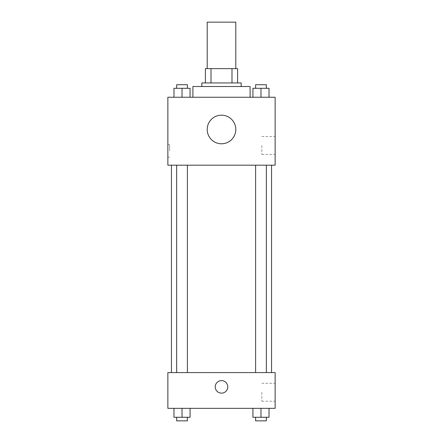 <?xml version="1.0" encoding="UTF-8"?>
<svg xmlns="http://www.w3.org/2000/svg" width="443" height="443" viewBox="0 0 443 443"><rect width="100%" height="100%" fill="white"/><g stroke="black" fill="none" stroke-linecap="round" stroke-linejoin="round"><path stroke-width="0.33" stroke-dasharray="2.21 1.66" d="M207.197 22.15L235.803 22.15M221.5 68.637L207.197 68.637L221.5 68.637M231.994 82.941L231.994 68.637L237.592 68.637L237.592 82.941L211.006 82.941L237.592 82.941M231.994 68.637L205.408 68.637M211.006 82.941L205.408 82.941L211.006 82.941L211.006 68.637M241.169 82.941L201.831 82.941M201.831 86.512L241.169 86.512L201.831 86.512M192.893 86.512L250.107 86.512M221.5 97.244L192.893 97.244L221.5 97.244M173.977 97.244L190.069 97.244L173.977 97.244L190.069 97.244L173.977 97.244L190.069 97.244L182.023 97.244L182.023 88.301L173.977 88.301L187.389 88.301L173.977 88.301L173.977 97.244L182.023 97.244L173.977 97.244L173.977 88.301L173.977 97.244L190.069 97.244L182.023 97.244L182.023 88.301L190.069 88.301L176.657 88.301L190.069 88.301L190.069 97.244L190.069 88.301M252.931 97.244L269.023 97.244L252.931 97.244L269.023 97.244L252.931 97.244L269.023 97.244L260.977 97.244L260.977 88.301L252.931 88.301L266.343 88.301L252.931 88.301L252.931 97.244L260.977 97.244L252.931 97.244L252.931 88.301L252.931 97.244L269.023 97.244L260.977 97.244L260.977 88.301L269.023 88.301L255.611 88.301L269.023 88.301L269.023 97.244L269.023 88.301M275.136 97.244L167.864 97.244L167.864 165.184L275.136 165.184L275.136 97.244M167.864 150.88L167.864 144.623L167.864 150.88M221.5 165.184L171.441 165.184L221.5 165.184M260.977 165.184L255.611 165.184L260.977 165.184M182.023 165.184L176.657 165.184L182.023 165.184M275.136 145.514L275.136 154.485L275.136 145.514M221.5 115.18A14.303 14.303 0 0 0 209.113 136.632A14.303 14.303 0 0 0 233.887 136.632A14.303 14.303 0 0 0 221.5 115.18A14.303 14.303 0 0 0 209.113 136.632A14.303 14.303 0 0 0 233.887 136.632A14.303 14.303 0 0 0 221.5 115.18M221.5 143.781A14.303 14.303 0 0 1 209.113 122.329A14.303 14.303 0 0 1 233.887 122.329A14.303 14.303 0 0 1 221.5 143.781M261.835 145.514L261.835 154.485L261.835 145.514M169.663 150.88L169.663 144.623L169.663 150.88M221.5 372.58L171.441 372.58L221.5 372.58M260.977 372.58L255.611 372.58L260.977 372.58M182.023 372.58L176.657 372.58L182.023 372.58M275.136 372.58L167.864 372.58L167.864 408.335L275.136 408.335L275.136 372.58M167.864 386.877L167.864 393.14L167.864 386.877M269.023 417.273L260.977 417.273L269.023 417.273L269.023 408.335L252.931 408.335L269.023 408.335L252.931 408.335L269.023 408.335L252.931 408.335L269.023 408.335L252.931 408.335L269.023 408.335L269.023 417.273L252.931 417.273L252.931 408.335L252.931 417.273L266.343 417.273L260.977 417.273L260.977 408.335L260.977 417.273L252.931 417.273L252.931 408.335M190.069 417.273L182.023 417.273L190.069 417.273L190.069 408.335L173.977 408.335L190.069 408.335L173.977 408.335L190.069 408.335L173.977 408.335L190.069 408.335L173.977 408.335L190.069 408.335L190.069 417.273L173.977 417.273L173.977 408.335L173.977 417.273L187.389 417.273L182.023 417.273L182.023 408.335L182.023 417.273L173.977 417.273L173.977 408.335M275.136 392.243L275.136 401.214L275.136 392.243M221.5 380.62A6.257 6.257 0 0 0 216.079 390.006A6.257 6.257 0 0 0 226.921 390.006A6.257 6.257 0 0 0 221.5 380.62A6.257 6.257 0 0 0 216.079 390.006A6.257 6.257 0 0 0 226.921 390.006A6.257 6.257 0 0 0 221.5 380.62M221.5 393.14A6.257 6.257 0 0 1 216.079 383.749A6.257 6.257 0 0 1 226.921 383.749A6.257 6.257 0 0 1 221.5 393.14M261.835 392.243L261.835 401.214L261.835 392.243M255.611 417.273L255.611 420.85L266.343 420.85L255.611 420.85L266.343 420.85L266.343 417.273L255.611 417.273L266.343 417.273M260.977 417.273L260.977 408.335M176.657 417.273L176.657 420.85L187.389 420.85L176.657 420.85L187.389 420.85L187.389 417.273L176.657 417.273L187.389 417.273M182.023 417.273L182.023 408.335M255.611 88.301L255.611 84.724L266.343 84.724L255.611 84.724L266.343 84.724L266.343 88.301M260.977 97.244L260.977 88.301M176.657 88.301L176.657 84.724L187.389 84.724L176.657 84.724L187.389 84.724L187.389 88.301M182.023 97.244L182.023 88.301M261.835 154.485L275.136 154.485M261.835 136.544L275.136 136.544M169.663 144.623L167.864 144.623M169.663 157.138L167.864 157.138M187.389 372.58L187.389 165.184M176.657 372.58L176.657 165.184M266.343 372.58L266.343 165.184M255.611 372.58L255.611 165.184M261.835 401.214L275.136 401.214M261.835 383.278L275.136 383.278"/><path stroke-width="0.66" d="M235.803 68.637L235.803 22.15L207.197 22.15L207.197 68.637M211.006 82.941L211.006 68.637L205.408 68.637L205.408 82.941L205.408 68.637M211.006 68.637L237.592 68.637L237.592 82.941M231.994 82.941L231.994 68.637M201.831 86.512L201.831 82.941L241.169 82.941L241.169 86.512M250.107 97.244L250.107 86.512L192.893 86.512L192.893 97.244M167.864 97.244L275.136 97.244L275.136 165.184L167.864 165.184L167.864 97.244M221.5 143.781A14.303 14.303 0 0 1 209.113 122.329A14.303 14.303 0 0 1 233.887 122.329A14.303 14.303 0 0 1 221.5 143.781M167.864 372.58L275.136 372.58L275.136 408.335L167.864 408.335L167.864 372.58M221.5 393.14A6.257 6.257 0 0 1 216.079 383.749A6.257 6.257 0 0 1 226.921 383.749A6.257 6.257 0 0 1 221.5 393.14M252.931 408.335L252.931 417.273L269.023 417.273L269.023 408.335L269.023 417.273M260.977 417.273L260.977 408.335M266.343 417.273L266.343 420.85L255.611 420.85L255.611 417.273M173.977 408.335L173.977 417.273L190.069 417.273L190.069 408.335L190.069 417.273M182.023 417.273L182.023 408.335M187.389 417.273L187.389 420.85L176.657 420.85L176.657 417.273M252.931 97.244L252.931 88.301L269.023 88.301L269.023 97.244L269.023 88.301M260.977 97.244L260.977 88.301M266.343 88.301L266.343 84.724L255.611 84.724L255.611 88.301M173.977 97.244L173.977 88.301L190.069 88.301L190.069 97.244L190.069 88.301M182.023 97.244L182.023 88.301M187.389 88.301L187.389 84.724L176.657 84.724L176.657 88.301M271.559 372.58L271.559 165.184M171.441 372.58L171.441 165.184M255.611 165.184L255.611 372.58M266.343 165.184L266.343 372.58M187.389 372.58L187.389 165.184M176.657 372.58L176.657 165.184"/></g></svg>
